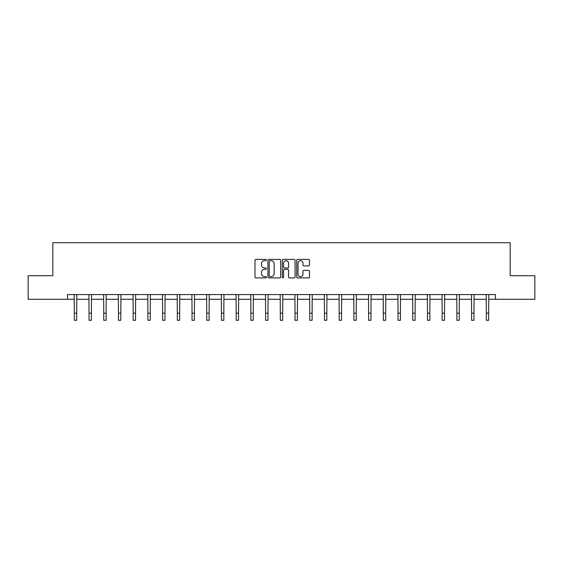 <?xml version="1.0" encoding="UTF-8"?>
<svg xmlns="http://www.w3.org/2000/svg" width="563" height="563" viewBox="0 0 563 563"><rect width="100%" height="100%" fill="white"/><g stroke="black" fill="none" stroke-linecap="round" stroke-linejoin="round"><path stroke-width="0.84" d="M266.412 260.029A0.647 0.647 0 0 0 265.764 259.381L255.926 259.381A0.929 0.929 0 0 0 254.997 260.31L254.997 276.975A0.929 0.929 0 0 0 255.926 277.897L265.764 277.897A0.647 0.647 0 0 0 266.412 277.249A0.647 0.647 0 0 0 265.764 276.602L264.49 276.602A2.963 2.963 0 0 1 261.528 273.639L261.528 272.253A2.963 2.963 0 0 1 264.49 269.29L265.764 269.29A0.647 0.647 0 0 0 266.412 268.642A0.647 0.647 0 0 0 265.764 267.988L264.49 267.988A2.963 2.963 0 0 1 261.528 265.025L261.528 263.639A2.963 2.963 0 0 1 264.49 260.676L265.764 260.676A0.647 0.647 0 0 0 266.412 260.029M308.559 265.905A0.929 0.929 0 0 0 309.481 264.983L309.481 260.31A0.929 0.929 0 0 0 308.559 259.381L297.63 259.381A0.929 0.929 0 0 0 296.708 260.31L296.708 276.975A0.929 0.929 0 0 0 297.63 277.897L308.559 277.897A0.929 0.929 0 0 0 309.481 276.975L309.481 271.324A0.929 0.929 0 0 0 308.559 270.395L303.879 270.395A0.929 0.929 0 0 0 302.957 271.324L302.957 274.125A2.477 2.477 0 0 1 300.48 276.602A2.477 2.477 0 0 1 298.003 274.125L298.003 263.153A2.477 2.477 0 0 1 300.48 260.676A2.477 2.477 0 0 1 302.957 263.153L302.957 264.983A0.929 0.929 0 0 0 303.879 265.905L308.559 265.905M67.532 299.291L28.15 299.291L28.15 275.715L52.816 275.715L52.816 242.702L510.184 242.702L510.184 275.715L534.85 275.715L534.85 299.291L495.468 299.291L495.468 294.576L67.532 294.576L67.532 299.291L74.323 299.291M280.691 260.31A0.929 0.929 0 0 0 279.762 259.381L268.84 259.381A0.929 0.929 0 0 0 267.911 260.31L267.911 276.975A0.929 0.929 0 0 0 268.84 277.897L279.762 277.897A0.929 0.929 0 0 0 280.691 276.975L280.691 260.31M283.238 259.381L294.16 259.381A0.929 0.929 0 0 1 295.089 260.31L295.089 276.975A0.929 0.929 0 0 1 294.16 277.897L289.488 277.897A0.929 0.929 0 0 1 288.559 276.975L288.559 270.212A0.929 0.929 0 0 0 287.637 269.29L284.533 269.29A0.929 0.929 0 0 0 283.604 270.212L283.604 277.249A0.647 0.647 0 0 1 282.957 277.897A0.647 0.647 0 0 1 282.309 277.249L282.309 260.31A0.929 0.929 0 0 1 283.238 259.381M76.681 299.291L89.038 299.291M91.396 299.291L103.747 299.291M106.104 299.291L118.462 299.291M120.82 299.291L133.178 299.291M135.535 299.291L147.893 299.291M150.251 299.291L162.608 299.291M164.966 299.291L177.324 299.291M179.681 299.291L192.032 299.291M194.39 299.291L206.748 299.291M209.105 299.291L221.463 299.291M223.821 299.291L236.179 299.291M238.536 299.291L250.894 299.291M253.251 299.291L265.609 299.291M267.967 299.291L280.318 299.291M282.682 299.291L295.033 299.291M297.391 299.291L309.749 299.291M312.106 299.291L324.464 299.291M326.821 299.291L339.179 299.291M341.537 299.291L353.895 299.291M356.252 299.291L368.61 299.291M370.968 299.291L383.319 299.291M385.676 299.291L398.034 299.291M400.392 299.291L412.749 299.291M415.107 299.291L427.465 299.291M429.822 299.291L442.18 299.291M444.538 299.291L456.896 299.291M459.253 299.291L471.604 299.291M473.962 299.291L486.319 299.291M488.677 299.291L495.468 299.291M269.86 260.676A0.647 0.647 0 0 0 269.213 261.323L269.213 275.954A0.647 0.647 0 0 0 269.86 276.602L271.197 276.602A2.963 2.963 0 0 0 274.16 273.639L274.16 263.639A2.963 2.963 0 0 0 271.197 260.676L269.86 260.676M288.559 263.202A2.477 2.477 0 0 0 286.081 260.725A2.477 2.477 0 0 0 283.604 263.202L283.604 267.066A0.929 0.929 0 0 0 284.533 267.988L287.637 267.988A0.929 0.929 0 0 0 288.559 267.066L288.559 263.202M74.203 294.576L74.323 313.225L76.681 313.225L76.8 294.576M74.323 313.225L74.323 320.298L76.681 320.298L76.681 313.225M88.919 294.576L89.038 313.225L91.396 313.225L91.516 294.576M89.038 313.225L89.038 320.298L91.396 320.298L91.396 313.225M103.627 294.576L103.747 313.225L106.104 313.225L106.224 294.576M103.747 313.225L103.747 320.298L106.104 320.298L106.104 313.225M118.343 294.576L118.462 313.225L120.82 313.225L120.939 294.576M118.462 313.225L118.462 320.298L120.82 320.298L120.82 313.225M133.058 294.576L133.178 313.225L135.535 313.225L135.655 294.576M133.178 313.225L133.178 320.298L135.535 320.298L135.535 313.225M147.773 294.576L147.893 313.225L150.251 313.225L150.37 294.576M147.893 313.225L147.893 320.298L150.251 320.298L150.251 313.225M162.489 294.576L162.608 313.225L164.966 313.225L165.086 294.576M162.608 313.225L162.608 320.298L164.966 320.298L164.966 313.225M177.204 294.576L177.324 313.225L179.681 313.225L179.801 294.576M177.324 313.225L177.324 320.298L179.681 320.298L179.681 313.225M191.913 294.576L192.032 313.225L194.39 313.225L194.509 294.576M192.032 313.225L192.032 320.298L194.39 320.298L194.39 313.225M206.628 294.576L206.748 313.225L209.105 313.225L209.225 294.576M206.748 313.225L206.748 320.298L209.105 320.298L209.105 313.225M221.343 294.576L221.463 313.225L223.821 313.225L223.94 294.576M221.463 313.225L221.463 320.298L223.821 320.298L223.821 313.225M236.059 294.576L236.179 313.225L238.536 313.225L238.656 294.576M236.179 313.225L236.179 320.298L238.536 320.298L238.536 313.225M250.774 294.576L250.894 313.225L253.251 313.225L253.371 294.576M250.894 313.225L250.894 320.298L253.251 320.298L253.251 313.225M265.49 294.576L265.609 313.225L267.967 313.225L268.087 294.576M265.609 313.225L265.609 320.298L267.967 320.298L267.967 313.225M280.198 294.576L280.318 313.225L282.682 313.225L282.802 294.576M280.318 313.225L280.318 320.298L282.682 320.298L282.682 313.225M294.913 294.576L295.033 313.225L297.391 313.225L297.51 294.576M295.033 313.225L295.033 320.298L297.391 320.298L297.391 313.225M309.629 294.576L309.749 313.225L312.106 313.225L312.226 294.576M309.749 313.225L309.749 320.298L312.106 320.298L312.106 313.225M324.344 294.576L324.464 313.225L326.821 313.225L326.941 294.576M324.464 313.225L324.464 320.298L326.821 320.298L326.821 313.225M339.06 294.576L339.179 313.225L341.537 313.225L341.657 294.576M339.179 313.225L339.179 320.298L341.537 320.298L341.537 313.225M353.775 294.576L353.895 313.225L356.252 313.225L356.372 294.576M353.895 313.225L353.895 320.298L356.252 320.298L356.252 313.225M368.491 294.576L368.61 313.225L370.968 313.225L371.087 294.576M368.61 313.225L368.61 320.298L370.968 320.298L370.968 313.225M383.199 294.576L383.319 313.225L385.676 313.225L385.796 294.576M383.319 313.225L383.319 320.298L385.676 320.298L385.676 313.225M397.914 294.576L398.034 313.225L400.392 313.225L400.511 294.576M398.034 313.225L398.034 320.298L400.392 320.298L400.392 313.225M412.63 294.576L412.749 313.225L415.107 313.225L415.227 294.576M412.749 313.225L412.749 320.298L415.107 320.298L415.107 313.225M427.345 294.576L427.465 313.225L429.822 313.225L429.942 294.576M427.465 313.225L427.465 320.298L429.822 320.298L429.822 313.225M442.061 294.576L442.18 313.225L444.538 313.225L444.657 294.576M442.18 313.225L442.18 320.298L444.538 320.298L444.538 313.225M456.776 294.576L456.896 313.225L459.253 313.225L459.373 294.576M456.896 313.225L456.896 320.298L459.253 320.298L459.253 313.225M471.484 294.576L471.604 313.225L473.962 313.225L474.081 294.576M471.604 313.225L471.604 320.298L473.962 320.298L473.962 313.225M486.2 294.576L486.319 313.225L488.677 313.225L488.797 294.576M486.319 313.225L486.319 320.298L488.677 320.298L488.677 313.225"/></g></svg>
